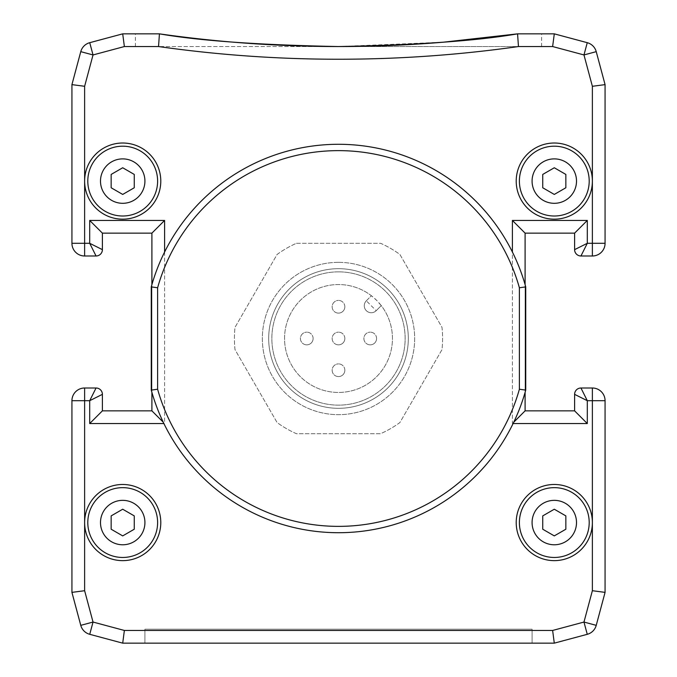 <?xml version="1.0" encoding="UTF-8"?>
<svg xmlns="http://www.w3.org/2000/svg" width="677" height="677" viewBox="0 0 677 677"><rect width="100%" height="100%" fill="white"/><g stroke="black" fill="none" stroke-linecap="round" stroke-linejoin="round"><path stroke-width="0.51" stroke-dasharray="3.38 2.54" d="M84.625 181.097A38.081 38.081 0 0 1 122.706 143.016A38.081 38.081 0 0 1 160.787 181.097A38.081 38.081 0 0 1 122.706 219.179A38.081 38.081 0 0 1 84.625 181.097L84.625 86.292L71.931 84.625L71.931 243.297L71.931 84.625L80.766 51.655L71.931 84.625L71.931 243.297A12.694 12.694 0 0 0 84.625 255.991L96.049 255.991L84.625 255.991A12.694 12.694 0 0 1 71.931 243.297A12.694 12.694 0 0 0 84.625 255.991L96.049 255.991A6.347 6.347 0 0 0 102.396 249.644L102.396 233.142L151.902 233.142L151.902 410.854L102.396 410.854L102.396 394.352L102.396 410.854L151.902 410.854L151.902 233.142L102.396 233.142L102.396 249.644A6.347 6.347 0 0 1 96.049 255.991A6.347 6.347 0 0 0 102.396 249.644L102.396 233.142L151.902 233.142L151.902 410.854L102.396 410.854L102.396 394.352A6.347 6.347 0 0 0 96.049 388.006L84.625 388.006L96.049 388.006A6.347 6.347 0 0 1 102.396 394.352A6.347 6.347 0 0 0 96.049 388.006L84.625 388.006A12.694 12.694 0 0 0 71.931 400.699L71.931 592.375L80.766 625.345L71.931 592.375L71.931 400.699A12.694 12.694 0 0 1 84.625 388.006A12.694 12.694 0 0 0 71.931 400.699L71.931 592.375L80.766 625.345A12.694 12.694 0 0 0 89.736 634.315L122.706 643.15L554.294 643.15L587.264 634.315L554.294 643.15L122.706 643.15L89.736 634.315A12.694 12.694 0 0 1 80.766 625.345A12.694 12.694 0 0 0 89.736 634.315L122.706 643.15L554.294 643.15L587.264 634.315A12.694 12.694 0 0 0 596.234 625.345L605.069 592.375L605.069 400.699L605.069 592.375L596.234 625.345A12.694 12.694 0 0 1 587.264 634.315A12.694 12.694 0 0 0 596.234 625.345L605.069 592.375L592.375 590.708L583.972 622.053L596.234 625.345A12.694 12.694 0 0 1 587.264 634.315L554.294 643.15L552.627 630.456L124.373 630.456L122.706 643.15L144.92 643.15L122.706 643.15L89.736 634.315A12.694 12.694 0 0 1 80.766 625.345L71.931 592.375L84.625 590.708L84.625 522.559A38.081 38.081 0 0 1 122.706 484.478A38.081 38.081 0 0 1 160.787 522.559A38.081 38.081 0 0 1 122.706 560.641A38.081 38.081 0 0 1 84.625 522.559L84.625 400.699L89.703 400.699L96.049 388.006A6.347 6.347 0 0 1 102.396 394.352L102.396 410.854L151.902 410.854L151.902 233.142L102.396 233.142L102.396 249.644A6.347 6.347 0 0 1 96.049 255.991L84.625 255.991A12.694 12.694 0 0 1 71.931 243.297A12.694 12.694 0 0 0 84.625 255.991L96.049 255.991A6.347 6.347 0 0 0 102.396 249.644L89.703 243.297L96.049 255.991A6.347 6.347 0 0 0 102.396 249.644L102.396 233.142L89.703 220.448L89.703 243.297L84.625 243.297L84.625 181.097M122.706 219.179A38.081 38.081 0 0 1 84.625 181.097A38.081 38.081 0 0 1 122.706 143.016A38.081 38.081 0 0 1 160.787 181.097A38.081 38.081 0 0 1 122.706 219.179A38.081 38.081 0 0 0 160.787 181.097A38.081 38.081 0 0 0 122.706 143.016A38.081 38.081 0 0 0 84.625 181.097A38.081 38.081 0 0 0 122.706 219.179M554.294 219.179A38.081 38.081 0 0 1 516.212 181.097A38.081 38.081 0 0 1 554.294 143.016A38.081 38.081 0 0 1 592.375 181.097A38.081 38.081 0 0 1 554.294 219.179A38.081 38.081 0 0 1 516.212 181.097A38.081 38.081 0 0 1 554.294 143.016A38.081 38.081 0 0 1 592.375 181.097A38.081 38.081 0 0 1 554.294 219.179A38.081 38.081 0 0 0 592.375 181.097A38.081 38.081 0 0 0 554.294 143.016A38.081 38.081 0 0 0 516.212 181.097A38.081 38.081 0 0 0 554.294 219.179M554.294 560.641A38.081 38.081 0 0 1 516.212 522.559A38.081 38.081 0 0 1 554.294 484.478A38.081 38.081 0 0 1 592.375 522.559A38.081 38.081 0 0 1 554.294 560.641A38.081 38.081 0 0 1 516.212 522.559A38.081 38.081 0 0 1 554.294 484.478A38.081 38.081 0 0 1 592.375 522.559A38.081 38.081 0 0 1 554.294 560.641A38.081 38.081 0 0 0 592.375 522.559A38.081 38.081 0 0 0 554.294 484.478A38.081 38.081 0 0 0 516.212 522.559A38.081 38.081 0 0 0 554.294 560.641M122.706 560.641A38.081 38.081 0 0 1 84.625 522.559A38.081 38.081 0 0 1 122.706 484.478A38.081 38.081 0 0 1 160.787 522.559A38.081 38.081 0 0 1 122.706 560.641A38.081 38.081 0 0 0 160.787 522.559A38.081 38.081 0 0 0 122.706 484.478A38.081 38.081 0 0 0 84.625 522.559A38.081 38.081 0 0 0 122.706 560.641M552.627 630.456L583.972 622.053L587.264 634.315A12.694 12.694 0 0 0 596.234 625.345L605.069 592.375L605.069 400.699A12.694 12.694 0 0 0 592.375 388.006A12.694 12.694 0 0 1 605.069 400.699A12.694 12.694 0 0 0 592.375 388.006L580.951 388.006A6.347 6.347 0 0 0 574.604 394.352A6.347 6.347 0 0 1 580.951 388.006A6.347 6.347 0 0 0 574.604 394.352L574.604 410.854L574.604 394.352L574.604 410.854L525.098 410.854L574.604 410.854L525.098 410.854L525.098 233.142L525.098 410.854L525.098 233.142L574.604 233.142L525.098 233.142L574.604 233.142L574.604 249.644A6.347 6.347 0 0 0 580.951 255.991A6.347 6.347 0 0 1 574.604 249.644A6.347 6.347 0 0 0 580.951 255.991L592.375 255.991A12.694 12.694 0 0 0 605.069 243.297A12.694 12.694 0 0 1 592.375 255.991A12.694 12.694 0 0 0 605.069 243.297L605.069 84.625L605.069 243.297L605.069 84.625L596.234 51.655A12.694 12.694 0 0 0 587.264 42.685A12.694 12.694 0 0 1 596.234 51.655A12.694 12.694 0 0 0 587.264 42.685L554.294 33.85L587.264 42.685L554.294 33.85L517.567 33.85A1269.375 1269.375 0 0 1 159.433 33.85L122.706 33.85L89.736 42.685L122.706 33.85L159.433 33.85A1269.375 1269.375 0 0 0 517.567 33.85L554.294 33.85L517.567 33.85L518.464 46.544L552.627 46.544L583.972 54.947L592.375 86.292L592.375 243.297L587.298 243.297L587.298 220.448L512.404 220.448L512.404 423.548L513.75 422.203M135.4 46.544L135.4 33.85L159.433 33.85A1269.375 1269.375 0 0 0 338.5 46.544L135.4 46.544L338.5 46.544A1269.375 1269.375 0 0 0 517.567 33.85A1269.375 1269.375 0 0 1 159.433 33.85L122.706 33.85L89.736 42.685A12.694 12.694 0 0 0 80.766 51.655A12.694 12.694 0 0 1 89.736 42.685A12.694 12.694 0 0 0 80.766 51.655L71.931 84.625L71.931 243.297A12.694 12.694 0 0 0 84.625 255.991L84.625 243.297L71.931 243.297L71.931 84.625L80.766 51.655A12.694 12.694 0 0 1 89.736 42.685A12.694 12.694 0 0 0 80.766 51.655L93.028 54.947L124.373 46.544L158.536 46.544A1282.069 1282.069 0 0 0 518.464 46.544M587.298 220.448L574.604 233.142L574.604 249.644A6.347 6.347 0 0 0 580.951 255.991L592.375 255.991A12.694 12.694 0 0 0 605.069 243.297A12.694 12.694 0 0 1 592.375 255.991L580.951 255.991L587.298 243.297L574.604 249.644A6.347 6.347 0 0 0 580.951 255.991A6.347 6.347 0 0 1 574.604 249.644L574.604 233.142L525.098 233.142L525.098 410.854L574.604 410.854L574.604 394.352A6.347 6.347 0 0 1 580.951 388.006L592.375 388.006A12.694 12.694 0 0 1 605.069 400.699A12.694 12.694 0 0 0 592.375 388.006L580.951 388.006A6.347 6.347 0 0 0 574.604 394.352A6.347 6.347 0 0 1 580.951 388.006L587.298 400.699L592.375 400.699L592.375 590.708M574.604 394.352L587.298 400.699L587.298 423.548L574.604 410.854L574.604 394.352M124.373 630.456L93.028 622.053L80.766 625.345A12.694 12.694 0 0 0 89.736 634.315L122.706 643.15M574.604 233.142L525.098 233.142L525.098 410.854L512.404 423.548L587.298 423.548M525.098 233.142L512.404 220.448M102.396 410.854L89.703 423.548L89.703 400.699L102.396 394.352A6.347 6.347 0 0 0 96.049 388.006L84.625 388.006A12.694 12.694 0 0 0 71.931 400.699L71.931 592.375L71.931 400.699A12.694 12.694 0 0 1 84.625 388.006L96.049 388.006A6.347 6.347 0 0 1 102.396 394.352L102.396 410.854L151.902 410.854L151.902 233.142L102.396 233.142M163.25 422.203L151.902 410.854M89.703 423.548L164.596 423.548L164.596 220.448L151.902 233.142M552.627 46.544L554.294 33.85L587.264 42.685L583.972 54.947L596.234 51.655A12.694 12.694 0 0 0 587.264 42.685A12.694 12.694 0 0 1 596.234 51.655L605.069 84.625L605.069 243.297L592.375 243.297L592.375 255.991A12.694 12.694 0 0 0 605.069 243.297L605.069 84.625L592.375 86.292M135.4 33.85L159.433 33.85A1269.375 1269.375 0 0 0 338.5 46.544A1269.375 1269.375 0 0 1 159.433 33.85L158.536 46.544M122.706 33.85L89.736 42.685L122.706 33.85L159.433 33.85L122.706 33.85L124.373 46.544M122.706 557.467A34.908 34.908 0 0 0 157.614 522.559A34.908 34.908 0 0 0 122.706 487.652A34.908 34.908 0 0 1 157.614 522.559A34.908 34.908 0 0 1 122.706 557.467A34.908 34.908 0 0 1 87.798 522.559A34.908 34.908 0 0 1 122.706 487.652A34.908 34.908 0 0 0 87.798 522.559A34.908 34.908 0 0 0 122.706 557.467A34.908 34.908 0 0 1 87.798 522.559A34.908 34.908 0 0 1 122.706 487.652A34.908 34.908 0 0 1 157.614 522.559A34.908 34.908 0 0 1 122.706 557.467A34.908 34.908 0 0 1 87.798 522.559A34.908 34.908 0 0 1 122.706 487.652M134.258 529.228L122.706 535.896L111.155 529.228L111.155 515.891L122.706 509.222L134.258 515.891L134.258 529.228L122.706 535.896L111.155 529.228L111.155 515.891L122.706 509.222L134.258 515.891L134.258 529.228L122.706 535.896L111.155 529.228L111.155 515.891L122.706 509.222L134.258 515.891L134.258 529.228M554.294 557.467A34.908 34.908 0 0 0 589.202 522.559A34.908 34.908 0 0 0 554.294 487.652A34.908 34.908 0 0 1 589.202 522.559A34.908 34.908 0 0 1 554.294 557.467A34.908 34.908 0 0 1 519.386 522.559A34.908 34.908 0 0 1 554.294 487.652A34.908 34.908 0 0 0 519.386 522.559A34.908 34.908 0 0 0 554.294 557.467A34.908 34.908 0 0 1 519.386 522.559A34.908 34.908 0 0 1 554.294 487.652A34.908 34.908 0 0 1 589.202 522.559A34.908 34.908 0 0 1 554.294 557.467A34.908 34.908 0 0 1 519.386 522.559A34.908 34.908 0 0 1 554.294 487.652M565.845 529.228L554.294 535.896L542.742 529.228L542.742 515.891L554.294 509.222L565.845 515.891L565.845 529.228L554.294 535.896L542.742 529.228L542.742 515.891L554.294 509.222L565.845 515.891L565.845 529.228L554.294 535.896L542.742 529.228L542.742 515.891L554.294 509.222L565.845 515.891L565.845 529.228M554.294 216.005A34.908 34.908 0 0 0 589.202 181.097A34.908 34.908 0 0 0 554.294 146.19A34.908 34.908 0 0 1 589.202 181.097A34.908 34.908 0 0 1 554.294 216.005A34.908 34.908 0 0 1 519.386 181.097A34.908 34.908 0 0 1 554.294 146.19A34.908 34.908 0 0 0 519.386 181.097A34.908 34.908 0 0 0 554.294 216.005A34.908 34.908 0 0 1 519.386 181.097A34.908 34.908 0 0 1 554.294 146.19A34.908 34.908 0 0 1 589.202 181.097A34.908 34.908 0 0 1 554.294 216.005A34.908 34.908 0 0 1 519.386 181.097A34.908 34.908 0 0 1 554.294 146.19M565.845 187.766L554.294 194.434L542.742 187.766L542.742 174.429L554.294 167.761L565.845 174.429L565.845 187.766L554.294 194.434L542.742 187.766L542.742 174.429L554.294 167.761L565.845 174.429L565.845 187.766L554.294 194.434L542.742 187.766L542.742 174.429L554.294 167.761L565.845 174.429L565.845 187.766M122.706 216.005A34.908 34.908 0 0 0 157.614 181.097A34.908 34.908 0 0 0 122.706 146.19A34.908 34.908 0 0 1 157.614 181.097A34.908 34.908 0 0 1 122.706 216.005A34.908 34.908 0 0 1 87.798 181.097A34.908 34.908 0 0 1 122.706 146.19A34.908 34.908 0 0 0 87.798 181.097A34.908 34.908 0 0 0 122.706 216.005A34.908 34.908 0 0 1 87.798 181.097A34.908 34.908 0 0 1 122.706 146.19A34.908 34.908 0 0 1 157.614 181.097A34.908 34.908 0 0 1 122.706 216.005A34.908 34.908 0 0 1 87.798 181.097A34.908 34.908 0 0 1 122.706 146.19M134.258 187.766L122.706 194.434L111.155 187.766L111.155 174.429L122.706 167.761L134.258 174.429L134.258 187.766L122.706 194.434L111.155 187.766L111.155 174.429L122.706 167.761L134.258 174.429L134.258 187.766L122.706 194.434L111.155 187.766L111.155 174.429L122.706 167.761L134.258 174.429L134.258 187.766M338.5 526.367A187.867 187.867 0 0 1 157.614 389.241L151.267 390.104A194.214 194.214 0 0 0 338.5 532.714A194.214 194.214 0 0 1 151.267 390.104L151.267 286.896L151.267 390.104A194.214 194.214 0 0 0 525.733 390.104L525.733 286.896L525.733 390.104A194.214 194.214 0 0 1 338.5 532.714A194.214 194.214 0 0 0 525.733 390.104L519.386 389.241A187.867 187.867 0 0 1 338.5 526.367M157.614 389.241L157.614 287.759L151.267 286.896A194.214 194.214 0 0 1 525.733 286.896A194.214 194.214 0 0 0 151.267 286.896A194.214 194.214 0 0 1 525.733 286.896L519.386 287.759L519.386 389.241M157.614 287.759A187.867 187.867 0 0 1 519.386 287.759M344.847 338.5A6.347 6.347 0 0 0 338.5 332.153A6.347 6.347 0 0 1 344.847 338.5A6.347 6.347 0 0 1 338.5 344.847A6.347 6.347 0 0 0 344.847 338.5M338.5 344.847A6.347 6.347 0 0 1 332.153 338.5A6.347 6.347 0 0 1 338.5 332.153A6.347 6.347 0 0 0 332.153 338.5A6.347 6.347 0 0 0 338.5 344.847A6.347 6.347 0 0 1 332.153 338.5A6.347 6.347 0 0 1 338.5 332.153M344.847 370.234A6.347 6.347 0 0 0 338.5 363.887A6.347 6.347 0 0 1 344.847 370.234A6.347 6.347 0 0 1 338.5 376.581A6.347 6.347 0 0 0 344.847 370.234M338.5 376.581A6.347 6.347 0 0 1 332.153 370.234A6.347 6.347 0 0 1 338.5 363.887A6.347 6.347 0 0 0 332.153 370.234A6.347 6.347 0 0 0 338.5 376.581A6.347 6.347 0 0 1 332.153 370.234A6.347 6.347 0 0 1 338.5 363.887M376.581 338.5A6.347 6.347 0 0 0 370.234 332.153A6.347 6.347 0 0 1 376.581 338.5A6.347 6.347 0 0 1 370.234 344.847A6.347 6.347 0 0 0 376.581 338.5M370.234 344.847A6.347 6.347 0 0 1 363.887 338.5A6.347 6.347 0 0 1 370.234 332.153A6.347 6.347 0 0 0 363.887 338.5A6.347 6.347 0 0 0 370.234 344.847A6.347 6.347 0 0 1 363.887 338.5A6.347 6.347 0 0 1 370.234 332.153M344.847 306.766A6.347 6.347 0 0 0 338.5 300.419A6.347 6.347 0 0 1 344.847 306.766A6.347 6.347 0 0 1 338.5 313.112A6.347 6.347 0 0 0 344.847 306.766M338.5 313.112A6.347 6.347 0 0 1 332.153 306.766A6.347 6.347 0 0 1 338.5 300.419A6.347 6.347 0 0 0 332.153 306.766A6.347 6.347 0 0 0 338.5 313.112A6.347 6.347 0 0 1 332.153 306.766A6.347 6.347 0 0 1 338.5 300.419M313.112 338.5A6.347 6.347 0 0 0 306.766 332.153A6.347 6.347 0 0 1 313.112 338.5A6.347 6.347 0 0 1 306.766 344.847A6.347 6.347 0 0 0 313.112 338.5M306.766 344.847A6.347 6.347 0 0 1 300.419 338.5A6.347 6.347 0 0 1 306.766 332.153A6.347 6.347 0 0 0 300.419 338.5A6.347 6.347 0 0 0 306.766 344.847A6.347 6.347 0 0 1 300.419 338.5A6.347 6.347 0 0 1 306.766 332.153M366.325 300.8A6.982 6.982 0 0 0 371.258 312.723A6.982 6.982 0 0 0 376.2 310.675L381.261 305.606L376.649 300.351L371.394 295.739L366.325 300.8A6.982 6.982 0 0 0 371.258 312.723A6.982 6.982 0 0 0 376.2 310.675L381.261 305.606A53.948 53.948 0 0 1 338.5 392.448A53.948 53.948 0 0 1 284.552 338.5A53.948 53.948 0 0 1 338.5 284.552A53.948 53.948 0 0 1 392.448 338.5A53.948 53.948 0 0 1 338.5 392.448A53.948 53.948 0 0 1 284.552 338.5A53.948 53.948 0 0 1 371.394 295.739L366.325 300.8A6.982 6.982 0 0 0 371.258 312.723A6.982 6.982 0 0 0 376.2 310.675L366.325 300.8M338.5 408.316A69.816 69.816 0 0 0 408.316 338.5A69.816 69.816 0 0 0 338.5 268.684A69.816 69.816 0 0 1 408.316 338.5A69.816 69.816 0 0 1 338.5 408.316A69.816 69.816 0 0 1 268.684 338.5A69.816 69.816 0 0 1 338.5 268.684A69.816 69.816 0 0 0 268.684 338.5A69.816 69.816 0 0 0 338.5 408.316M338.5 262.337A76.162 76.162 0 0 1 414.662 338.5A76.162 76.162 0 0 1 338.5 414.662A76.162 76.162 0 0 0 414.662 338.5A76.162 76.162 0 0 0 338.5 262.337A76.162 76.162 0 0 0 262.337 338.5A76.162 76.162 0 0 0 338.5 414.662A76.162 76.162 0 0 1 262.337 338.5A76.162 76.162 0 0 1 338.5 262.337M338.5 271.858A66.642 66.642 0 0 1 405.142 338.5A66.642 66.642 0 0 1 338.5 405.142A66.642 66.642 0 0 1 271.858 338.5A66.642 66.642 0 0 1 338.5 271.858A66.642 66.642 0 0 1 405.142 338.5A66.642 66.642 0 0 1 338.5 405.142A66.642 66.642 0 0 1 271.858 338.5A66.642 66.642 0 0 1 338.5 271.858M296.416 243.297L380.584 243.297A104.089 104.089 0 0 1 399.904 254.459L441.988 327.338A104.089 104.089 0 0 1 441.988 349.662L399.904 422.541A104.089 104.089 0 0 1 380.584 433.703L296.416 433.703A104.089 104.089 0 0 1 277.096 422.541L235.012 349.662A104.089 104.089 0 0 1 235.012 327.338L277.096 254.459A104.089 104.089 0 0 1 296.416 243.297L380.584 243.297A104.089 104.089 0 0 1 399.904 254.459L441.988 327.338A104.089 104.089 0 0 1 441.988 349.662L399.904 422.541A104.089 104.089 0 0 1 380.584 433.703L296.416 433.703A104.089 104.089 0 0 1 277.096 422.541L235.012 349.662A104.089 104.089 0 0 1 235.012 327.338L277.096 254.459A104.089 104.089 0 0 1 296.416 243.297M151.902 392.355L151.902 284.645M525.098 284.645L525.098 392.355M525.733 286.896L525.733 390.104M151.267 286.896L151.267 390.104M338.5 46.544A1269.375 1269.375 0 0 0 517.567 33.85A1269.375 1269.375 0 0 1 338.5 46.544L541.6 46.544L338.5 46.544L443.063 42.228M517.567 33.85L554.294 33.85L517.567 33.85M532.08 643.15L554.294 643.15L532.08 643.15L532.08 629.187L144.92 629.187L144.92 643.15L144.92 629.187L532.08 629.187L532.08 643.15M84.625 590.708L93.028 622.053L89.736 634.315A12.694 12.694 0 0 1 80.766 625.345L71.931 592.375M71.931 84.625L80.766 51.655A12.694 12.694 0 0 1 89.736 42.685L93.028 54.947L84.625 86.292M554.294 33.85L587.264 42.685A12.694 12.694 0 0 1 596.234 51.655L605.069 84.625M525.098 410.854L574.604 410.854M605.069 592.375L596.234 625.345A12.694 12.694 0 0 1 587.264 634.315L554.294 643.15M605.069 400.699A12.694 12.694 0 0 0 592.375 388.006L592.375 400.699L605.069 400.699M84.625 388.006A12.694 12.694 0 0 0 71.931 400.699L84.625 400.699L84.625 388.006M164.596 220.448L89.703 220.448M122.706 500.345A22.214 22.214 0 0 1 144.92 522.559A22.214 22.214 0 0 1 122.706 544.773A22.214 22.214 0 0 1 100.492 522.559A22.214 22.214 0 0 1 122.706 500.345M554.294 500.345A22.214 22.214 0 0 1 576.508 522.559A22.214 22.214 0 0 1 554.294 544.773A22.214 22.214 0 0 1 532.08 522.559A22.214 22.214 0 0 1 554.294 500.345M554.294 158.883A22.214 22.214 0 0 1 576.508 181.097A22.214 22.214 0 0 1 554.294 203.312A22.214 22.214 0 0 1 532.08 181.097A22.214 22.214 0 0 1 554.294 158.883M122.706 158.883A22.214 22.214 0 0 1 144.92 181.097A22.214 22.214 0 0 1 122.706 203.312A22.214 22.214 0 0 1 100.492 181.097A22.214 22.214 0 0 1 122.706 158.883M513.098 423.548L512.404 423.548L512.404 252.03M164.596 252.03L164.596 423.548L163.902 423.548M541.6 46.544L541.6 33.85"/><path stroke-width="1.02" d="M554.294 143.016A38.081 38.081 0 0 0 516.212 181.097A38.081 38.081 0 0 0 554.294 219.179A38.081 38.081 0 0 0 592.375 181.097A38.081 38.081 0 0 0 554.294 143.016M151.902 284.645L151.902 233.142L102.396 233.142L102.396 249.644A6.347 6.347 0 0 1 96.049 255.991L84.625 255.991A12.694 12.694 0 0 1 71.931 243.297L71.931 84.625L84.625 86.292L84.625 181.097A38.081 38.081 0 0 0 122.706 219.179A38.081 38.081 0 0 0 160.787 181.097A38.081 38.081 0 0 0 122.706 143.016A38.081 38.081 0 0 0 84.625 181.097L84.625 243.297L89.703 243.297L89.703 220.448L164.596 220.448L164.596 252.03M84.625 522.559A38.081 38.081 0 0 0 122.706 560.641A38.081 38.081 0 0 0 160.787 522.559A38.081 38.081 0 0 0 122.706 484.478A38.081 38.081 0 0 0 84.625 522.559L84.625 590.708L93.028 622.053L124.373 630.456L122.706 643.15L89.736 634.315A12.694 12.694 0 0 1 80.766 625.345L71.931 592.375L71.931 400.699A12.694 12.694 0 0 1 84.625 388.006L96.049 388.006L89.703 400.699L84.625 400.699L84.625 522.559M554.294 484.478A38.081 38.081 0 0 0 516.212 522.559A38.081 38.081 0 0 0 554.294 560.641A38.081 38.081 0 0 0 592.375 522.559A38.081 38.081 0 0 0 554.294 484.478M71.931 84.625L80.766 51.655A12.694 12.694 0 0 1 89.736 42.685L122.706 33.85L159.433 33.85A1269.375 1269.375 0 0 0 517.567 33.85L554.294 33.85L587.264 42.685A12.694 12.694 0 0 1 596.234 51.655L605.069 84.625L605.069 243.297A12.694 12.694 0 0 1 592.375 255.991L580.951 255.991A6.347 6.347 0 0 1 574.604 249.644L574.604 233.142L525.098 233.142L525.098 284.645M443.063 42.228L517.567 33.85C477.75 40.764 418.056 44.995 338.5 46.544C259.173 45.012 199.487 40.781 159.433 33.85L158.536 46.544L124.373 46.544L93.028 54.947L84.625 86.292M102.396 410.854L89.703 423.548L89.703 400.699L102.396 394.352A6.347 6.347 0 0 0 96.049 388.006A6.347 6.347 0 0 1 102.396 394.352L102.396 410.854L151.902 410.854L151.902 392.355M124.373 630.456L552.627 630.456L583.972 622.053L592.375 590.708L592.375 400.699L587.298 400.699L580.951 388.006L592.375 388.006A12.694 12.694 0 0 1 605.069 400.699L605.069 592.375L596.234 625.345A12.694 12.694 0 0 1 587.264 634.315L554.294 643.15L122.706 643.15M574.604 410.854L574.604 394.352A6.347 6.347 0 0 1 580.951 388.006A6.347 6.347 0 0 0 574.604 394.352L587.298 400.699L587.298 423.548L574.604 410.854L525.098 410.854L525.098 392.355M552.627 630.456L554.294 643.15M80.766 625.345L93.028 622.053L89.736 634.315A12.694 12.694 0 0 1 80.766 625.345M71.931 592.375L84.625 590.708M583.972 622.053L596.234 625.345A12.694 12.694 0 0 1 587.264 634.315L583.972 622.053M592.375 590.708L605.069 592.375M151.902 410.854L163.25 422.203M151.902 233.142L164.596 220.448M513.75 422.203L525.098 410.854M102.396 233.142L89.703 220.448M512.404 252.03L512.404 220.448L525.098 233.142M102.396 249.644L89.703 243.297L96.049 255.991A6.347 6.347 0 0 0 102.396 249.644M512.404 220.448L587.298 220.448L574.604 233.142M587.298 220.448L587.298 243.297L574.604 249.644A6.347 6.347 0 0 0 580.951 255.991L587.298 243.297L592.375 243.297L592.375 86.292L605.069 84.625M80.766 51.655L93.028 54.947L89.736 42.685A12.694 12.694 0 0 0 80.766 51.655M592.375 86.292L583.972 54.947L596.234 51.655A12.694 12.694 0 0 0 587.264 42.685L583.972 54.947L552.627 46.544L554.294 33.85M122.706 33.85L124.373 46.544M159.433 33.85C199.25 40.764 258.944 44.995 338.5 46.544A1269.375 1269.375 0 0 0 517.567 33.85L518.464 46.544A1282.069 1282.069 0 0 1 158.536 46.544M519.386 389.241A187.867 187.867 0 0 1 157.614 389.241L157.614 287.759A187.867 187.867 0 0 1 519.386 287.759L519.386 389.241L525.733 390.104L525.733 286.896A194.214 194.214 0 0 0 151.267 286.896L151.267 390.104A194.214 194.214 0 0 0 525.733 390.104M157.614 389.241L151.267 390.104M157.614 287.759L151.267 286.896M525.733 286.896L519.386 287.759M122.706 146.19A34.908 34.908 0 0 0 87.798 181.097A34.908 34.908 0 0 0 122.706 216.005A34.908 34.908 0 0 0 157.614 181.097A34.908 34.908 0 0 0 122.706 146.19A34.908 34.908 0 0 1 157.614 181.097A34.908 34.908 0 0 1 122.706 216.005M134.258 187.766L122.706 194.434L111.155 187.766L111.155 174.429L122.706 167.761L134.258 174.429L134.258 187.766M554.294 146.19A34.908 34.908 0 0 0 519.386 181.097A34.908 34.908 0 0 0 554.294 216.005A34.908 34.908 0 0 0 589.202 181.097A34.908 34.908 0 0 0 554.294 146.19A34.908 34.908 0 0 1 589.202 181.097A34.908 34.908 0 0 1 554.294 216.005M565.845 187.766L554.294 194.434L542.742 187.766L542.742 174.429L554.294 167.761L565.845 174.429L565.845 187.766M554.294 487.652A34.908 34.908 0 0 0 519.386 522.559A34.908 34.908 0 0 0 554.294 557.467A34.908 34.908 0 0 0 589.202 522.559A34.908 34.908 0 0 0 554.294 487.652A34.908 34.908 0 0 1 589.202 522.559A34.908 34.908 0 0 1 554.294 557.467M565.845 529.228L554.294 535.896L542.742 529.228L542.742 515.891L554.294 509.222L565.845 515.891L565.845 529.228M122.706 487.652A34.908 34.908 0 0 0 87.798 522.559A34.908 34.908 0 0 0 122.706 557.467A34.908 34.908 0 0 0 157.614 522.559A34.908 34.908 0 0 0 122.706 487.652A34.908 34.908 0 0 1 157.614 522.559A34.908 34.908 0 0 1 122.706 557.467M134.258 529.228L122.706 535.896L111.155 529.228L111.155 515.891L122.706 509.222L134.258 515.891L134.258 529.228M84.625 255.991A12.694 12.694 0 0 1 71.931 243.297L84.625 243.297L84.625 255.991M71.931 400.699A12.694 12.694 0 0 1 84.625 388.006L84.625 400.699L71.931 400.699M592.375 388.006A12.694 12.694 0 0 1 605.069 400.699L592.375 400.699L592.375 388.006M605.069 243.297A12.694 12.694 0 0 1 592.375 255.991L592.375 243.297L605.069 243.297M587.298 423.548L513.098 423.548M552.627 46.544L518.464 46.544M163.902 423.548L89.703 423.548M122.706 203.312A22.214 22.214 0 0 1 100.492 181.097A22.214 22.214 0 0 1 122.706 158.883A22.214 22.214 0 0 1 144.92 181.097A22.214 22.214 0 0 1 122.706 203.312M554.294 203.312A22.214 22.214 0 0 1 532.08 181.097A22.214 22.214 0 0 1 554.294 158.883A22.214 22.214 0 0 1 576.508 181.097A22.214 22.214 0 0 1 554.294 203.312M554.294 544.773A22.214 22.214 0 0 1 532.08 522.559A22.214 22.214 0 0 1 554.294 500.345A22.214 22.214 0 0 1 576.508 522.559A22.214 22.214 0 0 1 554.294 544.773M122.706 544.773A22.214 22.214 0 0 1 100.492 522.559A22.214 22.214 0 0 1 122.706 500.345A22.214 22.214 0 0 1 144.92 522.559A22.214 22.214 0 0 1 122.706 544.773"/></g></svg>

